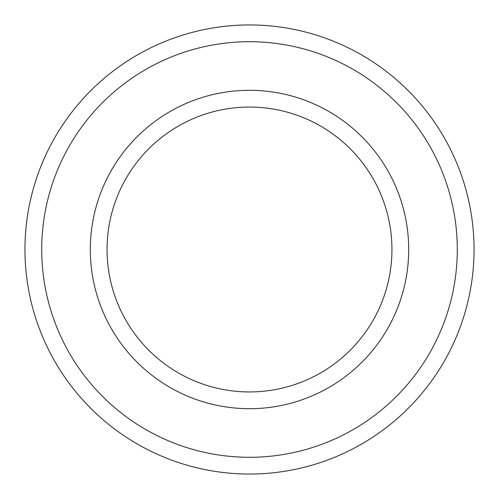 <?xml version="1.0" encoding="UTF-8"?>
<svg xmlns="http://www.w3.org/2000/svg" width="499" height="499" viewBox="0 0 499 499"><rect width="100%" height="100%" fill="white"/><g stroke="black" fill="none" stroke-linecap="round" stroke-linejoin="round"><path stroke-width="0.37" stroke-dasharray="2.5 1.87" d="M391.94 249.5A142.44 142.44 0 0 0 249.5 107.06A142.44 142.44 0 0 0 107.06 249.5A142.44 142.44 0 0 0 249.5 391.94A142.44 142.44 0 0 0 391.94 249.5M90.307 249.5A159.193 159.193 0 0 1 249.5 90.307A159.193 159.193 0 0 1 408.693 249.5A159.193 159.193 0 0 1 249.5 408.693A159.193 159.193 0 0 1 90.307 249.5M24.95 249.5A224.55 224.55 0 0 1 249.5 24.95A224.55 224.55 0 0 1 474.05 249.5A224.55 224.55 0 0 1 249.5 474.05A224.55 224.55 0 0 1 24.95 249.5M457.29 249.5A207.79 207.79 0 0 0 249.5 41.71A207.79 207.79 0 0 0 41.71 249.5A207.79 207.79 0 0 0 249.5 457.29A207.79 207.79 0 0 0 457.29 249.5"/><path stroke-width="0.75" d="M90.307 249.5A159.193 159.193 0 0 0 249.5 408.693A159.193 159.193 0 0 0 408.693 249.5A159.193 159.193 0 0 0 249.5 90.307A159.193 159.193 0 0 0 90.307 249.5M391.94 249.5A142.44 142.44 0 0 1 249.5 391.94A142.44 142.44 0 0 1 107.06 249.5A142.44 142.44 0 0 1 249.5 107.06A142.44 142.44 0 0 1 391.94 249.5M474.05 249.5A224.55 224.55 0 0 0 249.5 24.95A224.55 224.55 0 0 0 24.95 249.5A224.55 224.55 0 0 0 249.5 474.05A224.55 224.55 0 0 0 474.05 249.5M457.29 249.5A207.79 207.79 0 0 1 249.5 457.29A207.79 207.79 0 0 1 41.71 249.5A207.79 207.79 0 0 1 249.5 41.71A207.79 207.79 0 0 1 457.29 249.5"/></g></svg>
